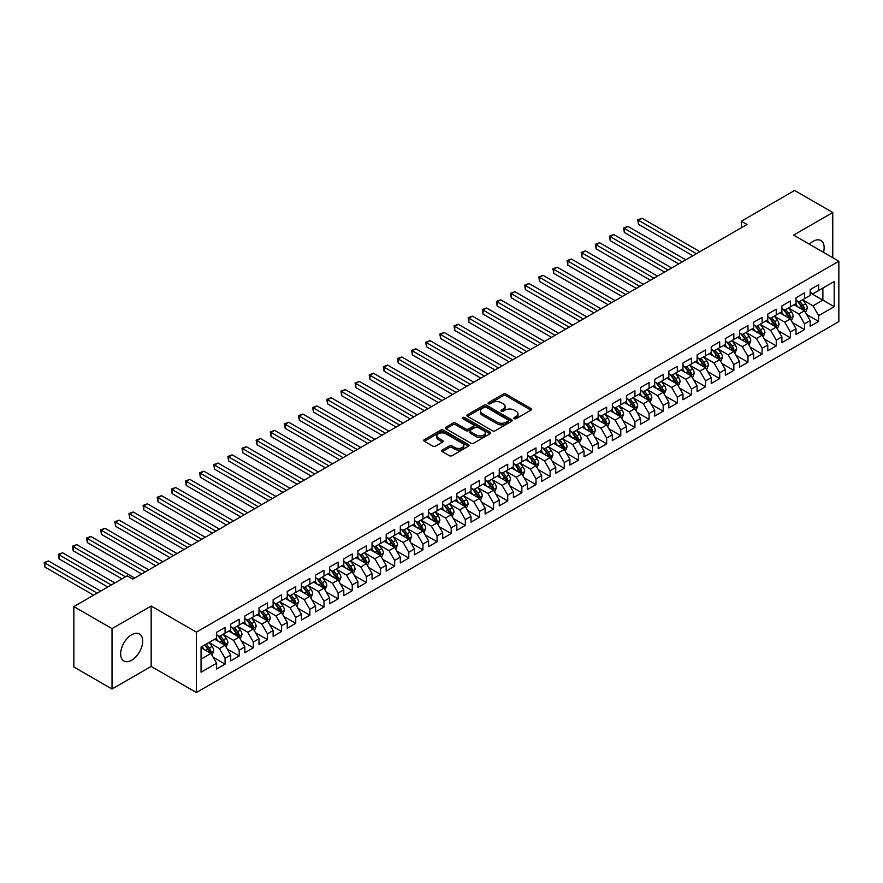 <?xml version="1.0" encoding="UTF-8"?>
<svg xmlns="http://www.w3.org/2000/svg" width="883" height="883" viewBox="0 0 883 883"><rect width="100%" height="100%" fill="white"/><g stroke="black" fill="none" stroke-linecap="round" stroke-linejoin="round"><path stroke-width="1.32" d="M514.27 418.641A1.369 0.795 0 0 0 516.213 418.641L530.948 410.131A1.965 1.137 0 0 0 531.522 409.326A1.965 1.137 0 0 0 530.948 408.52L505.981 394.105A1.965 1.137 0 0 0 503.2 394.105L488.465 402.615A1.369 0.795 0 0 0 488.056 403.178A1.369 0.795 0 0 0 488.465 403.741A1.369 0.795 0 0 0 490.407 403.741L492.317 402.637A6.28 3.62 0 0 1 501.191 402.637L503.277 403.84A6.28 3.62 0 0 1 505.109 406.401A6.28 3.62 0 0 1 503.277 408.961L501.367 410.065A1.369 0.795 0 0 0 500.959 410.628A1.369 0.795 0 0 0 501.367 411.191A1.369 0.795 0 0 0 503.31 411.191L505.219 410.087A6.28 3.62 0 0 1 514.094 410.087L516.169 411.29A6.28 3.62 0 0 1 518.012 413.851A6.28 3.62 0 0 1 516.169 416.412L514.27 417.516A1.369 0.795 0 0 0 513.862 418.078A1.369 0.795 0 0 0 514.27 418.641L514.27 417.516M131.655 660.208A15.585 8.996 120 0 0 141.843 646.477A15.585 8.996 120 0 0 139.448 633.983A15.585 8.996 120 0 0 131.655 634.756A15.585 8.996 120 0 0 121.479 648.486A15.585 8.996 120 0 0 123.863 660.981A15.585 8.996 120 0 0 131.655 660.208M823.497 252.361A15.585 8.996 120 0 0 820.925 240.54A15.585 8.996 120 0 0 813.133 241.313A15.585 8.996 120 0 0 809.402 244.216M442.306 450.01A1.965 1.137 0 0 0 441.732 450.816A1.965 1.137 0 0 0 442.306 451.61L449.315 455.661A1.965 1.137 0 0 0 452.085 455.661L468.454 446.202A1.965 1.137 0 0 0 469.028 445.407A1.965 1.137 0 0 0 468.454 444.602L443.487 430.187A1.965 1.137 0 0 0 440.705 430.187L424.337 439.635A1.965 1.137 0 0 0 423.763 440.44A1.965 1.137 0 0 0 424.337 441.246L432.802 446.125A1.965 1.137 0 0 0 435.573 446.125L442.582 442.085A1.965 1.137 0 0 0 443.156 441.279A1.965 1.137 0 0 0 442.582 440.485L438.387 438.056A5.243 3.035 0 0 1 436.853 435.915A5.243 3.035 0 0 1 440.087 433.111A5.243 3.035 0 0 1 445.805 433.774L462.25 443.266A5.243 3.035 0 0 1 463.785 445.407A5.243 3.035 0 0 1 460.54 448.211A5.243 3.035 0 0 1 454.822 447.549L452.085 445.97A1.965 1.137 0 0 0 449.315 445.97L442.306 450.01L442.306 451.61M112.02 628.63L112.02 689.016L151.159 666.411L151.159 606.036L112.02 628.63L73.852 606.599L127.141 575.848L132.792 579.105L746.985 224.503L741.334 221.236L741.334 227.77M151.159 606.036L196.39 632.14L838.85 261.225L838.85 321.6L196.39 692.526L196.39 632.14M832.768 257.715L832.768 212.505L793.629 235.11L838.85 261.225M832.768 212.505L794.612 190.474L741.334 221.236M492.449 430.749A1.965 1.137 0 0 0 495.231 430.749L511.599 421.301A1.965 1.137 0 0 0 512.173 420.496A1.965 1.137 0 0 0 511.599 419.701L486.621 405.286A1.965 1.137 0 0 0 483.851 405.286L467.482 414.734A1.965 1.137 0 0 0 466.908 415.529A1.965 1.137 0 0 0 467.482 416.334L492.449 430.749M463.244 418.928A1.369 0.795 0 0 1 464.635 419.127L489.999 433.763L473.652 443.2A1.965 1.137 0 0 1 470.882 443.2L445.915 428.785L452.913 424.778L452.913 423.145L445.915 427.184A1.965 1.137 0 0 0 445.341 427.99A1.965 1.137 0 0 0 445.915 428.785L445.915 427.184M452.913 424.778A1.965 1.137 0 0 1 455.694 424.778L455.694 423.145A1.965 1.137 0 0 0 452.913 423.145M455.694 423.145L465.816 428.983A1.965 1.137 0 0 0 468.597 428.983L473.244 426.301A1.965 1.137 0 0 0 473.818 425.507A1.965 1.137 0 0 0 473.244 424.701L462.692 418.619A1.369 0.795 0 0 1 462.295 418.056A1.369 0.795 0 0 1 463.145 417.328A1.369 0.795 0 0 1 464.635 417.493L490.021 432.151A1.965 1.137 0 0 1 490.595 432.957A1.965 1.137 0 0 1 490.021 433.752L490.021 432.151M810.164 292.792L822.879 300.143L822.879 288.068L834.181 281.534L818.64 290.507L818.64 284.723L810.164 289.613L810.164 295.408L804.512 298.675L804.512 292.88L796.025 297.77L796.025 303.564L790.373 306.831L790.373 301.037L781.896 305.937L781.896 311.721L776.245 314.988L776.245 309.193L767.769 314.094L767.769 319.889L762.106 323.145L762.106 317.35L753.629 322.251L753.629 328.046L747.978 331.313L747.978 325.518L739.501 330.408L739.501 336.202L733.85 339.469L733.85 333.675L725.362 338.564L725.362 344.359L719.711 347.626L719.711 341.831L711.234 346.732L711.234 352.527L705.583 355.783L705.583 349.988L697.095 354.889L697.095 360.683L691.444 363.951L691.444 358.156L682.967 363.045L682.967 368.84L677.316 372.107L677.316 366.313L668.839 371.202L668.839 376.997L663.188 380.264L663.188 374.469L654.7 379.37L654.7 385.165L649.049 388.421L649.049 382.626L640.572 387.527L640.572 393.321L634.921 396.577L634.921 390.794L626.433 395.683L626.433 401.478L620.782 404.745L620.782 398.95L612.305 403.84L612.305 409.635L606.654 412.902L606.654 407.107L598.177 412.008L598.177 417.791L592.515 421.059L592.515 415.264L584.038 420.165L584.038 425.959L578.387 429.215L578.387 423.432L569.91 428.321L569.91 434.116L564.259 437.383L564.259 431.588L555.771 436.478L555.771 442.273L550.12 445.54L550.12 439.745L541.643 444.646L541.643 450.429L535.992 453.696L535.992 447.902L527.515 452.802L527.515 458.597L521.853 461.853L521.853 456.07L513.376 460.959L513.376 466.754L507.725 470.021L507.725 464.226L499.248 469.116L499.248 474.911L493.597 478.178L493.597 472.383L485.109 477.284L485.109 483.067L479.458 486.334L479.458 480.54L470.981 485.44L470.981 491.235L465.33 494.491L465.33 488.696L456.853 493.597L456.853 499.392L451.191 502.659L451.191 496.864L442.714 501.754L442.714 507.548L437.063 510.816L437.063 505.021L428.586 509.91L428.586 515.705L422.935 518.972L422.935 513.178L414.447 518.078L414.447 523.873L408.796 527.129L408.796 521.334L400.319 526.235L400.319 532.03L394.668 535.297L394.668 529.502L386.18 534.392L386.18 540.186L380.529 543.453L380.529 537.659L372.052 542.548L372.052 548.343L366.401 551.61L366.401 545.815L357.924 550.716L357.924 556.511L352.262 559.767L352.262 553.972L343.785 558.873L343.785 564.667L338.134 567.924L338.134 562.14L329.657 567.029L329.657 572.824L324.006 576.091L324.006 570.297L315.518 575.186L315.518 580.981L309.867 584.248L309.867 578.453L301.39 583.354L301.39 589.138L295.739 592.405L295.739 586.61L287.262 591.511L287.262 597.305L281.6 600.561L281.6 594.778L273.123 599.667L273.123 605.462L267.472 608.729L267.472 602.934L258.995 607.824L258.995 613.619L253.344 616.886L253.344 611.091L244.856 615.992L244.856 621.775L239.205 625.043L239.205 619.248L230.728 624.149L230.728 629.943L225.077 633.199L225.077 627.416L216.6 632.305L216.6 638.1L201.048 647.073L201.048 672.206L216.6 663.232L210.938 653.442L201.048 647.725M834.181 281.534L834.181 306.666L818.64 315.639L812.989 305.849L802.746 299.933M806.698 314.536L818.64 321.434L818.64 315.639M818.64 321.434L810.164 326.335L810.164 320.54L804.512 323.807L798.85 314.006L788.607 308.09M792.57 322.703L804.512 329.591L804.512 323.807M804.512 329.591L796.025 334.491L796.025 328.697L790.373 331.964L784.722 322.174L774.479 316.257M778.431 330.86L790.373 337.759L790.373 331.964M790.373 337.759L781.896 342.648L781.896 336.853L776.245 340.121L770.594 330.33L760.34 324.414M764.303 339.017L776.245 345.915L776.245 340.121M776.245 345.915L767.769 350.805L767.769 345.021L762.106 348.277L756.455 338.487L746.212 332.571M750.164 347.174L762.106 354.072L762.106 348.277M762.106 354.072L753.629 358.973L753.629 353.178L747.978 356.434L742.327 346.644L732.073 340.728M736.036 355.341L747.978 362.229L747.978 356.434M747.978 362.229L739.501 367.129L739.501 361.335L733.85 364.602L728.188 354.811L717.945 348.895M721.908 363.498L733.85 370.396L733.85 364.602M733.85 370.396L725.362 375.286L725.362 369.491L719.711 372.758L714.06 362.968L703.817 357.052M707.769 371.655L719.711 378.553L719.711 372.758M719.711 378.553L711.234 383.443L711.234 377.648L705.583 380.915L699.932 371.125L689.678 365.209M693.641 379.811L705.583 386.71L705.583 380.915M705.583 386.71L697.095 391.611L697.095 385.816L691.444 389.072L685.793 379.282L675.55 373.366M679.502 387.979L691.444 394.867L691.444 389.072M691.444 394.867L682.967 399.767L682.967 393.973L677.316 397.24L671.665 387.449L661.411 381.533M665.374 396.136L677.316 403.034L677.316 397.24M677.316 403.034L668.839 407.924L668.839 402.129L663.188 405.396L657.526 395.606L647.283 389.69M651.246 404.293L663.188 411.191L663.188 405.396M663.188 411.191L654.7 416.081L654.7 410.286L649.049 413.553L643.398 403.763L633.155 397.847M637.107 412.449L649.049 419.348L649.049 413.553M649.049 419.348L640.572 424.248L640.572 418.454L634.921 421.71L629.27 411.919L619.016 406.003M622.979 420.617L634.921 427.504L634.921 421.71M634.921 427.504L626.433 432.405L626.433 426.61L620.782 429.878L615.131 420.087L604.888 414.171M608.84 428.774L620.782 435.661L620.782 429.878M620.782 435.661L612.305 440.562L612.305 434.767L606.654 438.034L601.003 428.244L590.749 422.328M594.712 436.93L606.654 443.829L606.654 438.034M606.654 443.829L598.177 448.719L598.177 442.924L592.515 446.191L586.864 436.401L576.621 430.485M580.584 445.087L592.515 451.986L592.515 446.191M592.515 451.986L584.038 456.875L584.038 451.092L578.387 454.348L572.736 444.557L562.493 438.641M566.445 453.255L578.387 460.142L578.387 454.348M578.387 460.142L569.91 465.043L569.91 459.248L564.259 462.515L558.597 452.714L548.354 446.809M552.317 461.412L564.259 468.299L564.259 462.515M564.259 468.299L555.771 473.2L555.771 467.405L550.12 470.672L544.469 460.882L534.226 454.966M538.177 469.568L550.12 476.467L550.12 470.672M550.12 476.467L541.643 481.356L541.643 475.562L535.992 478.829L530.341 469.039L520.087 463.122M524.049 477.725L535.992 484.624L535.992 478.829M535.992 484.624L527.515 489.513L527.515 483.729L521.853 486.986L516.202 477.195L505.959 471.279M509.91 485.882L521.853 492.78L521.853 486.986M521.853 492.78L513.376 497.681L513.376 491.886L507.725 495.153L502.074 485.352L491.831 479.436M495.782 494.05L507.725 500.937L507.725 495.153M507.725 500.937L499.248 505.838L499.248 500.043L493.597 503.31L487.935 493.52L477.692 487.604M481.654 502.206L493.597 509.105L493.597 503.31M493.597 509.105L485.109 513.994L485.109 508.2L479.458 511.467L473.807 501.676L463.564 495.76M467.515 510.363L479.458 517.261L479.458 511.467M479.458 517.261L470.981 522.151L470.981 516.367L465.33 519.623L459.679 509.833L449.425 503.917M453.387 518.52L465.33 525.418L465.33 519.623M465.33 525.418L456.853 530.319L456.853 524.524L451.191 527.78L445.54 517.99L435.297 512.074M439.248 526.687L451.191 533.575L451.191 527.78M451.191 533.575L442.714 538.475L442.714 532.681L437.063 535.948L431.412 526.158L421.158 520.242M425.12 534.844L437.063 541.743L437.063 535.948M437.063 541.743L428.586 546.632L428.586 540.837L422.935 544.105L417.273 534.314L407.03 528.398M410.992 543.001L422.935 549.899L422.935 544.105M422.935 549.899L414.447 554.789L414.447 548.994L408.796 552.261L403.145 542.471L392.902 536.555M396.853 551.158L408.796 558.056L408.796 552.261M408.796 558.056L400.319 562.957L400.319 557.162L394.668 560.418L389.017 550.628L378.763 544.712M382.725 559.325L394.668 566.213L394.668 560.418M394.668 566.213L386.18 571.113L386.18 565.319L380.529 568.586L374.878 558.796L364.635 552.879M368.586 567.482L380.529 574.38L380.529 568.586M380.529 574.38L372.052 579.27L372.052 573.475L366.401 576.742L360.75 566.952L350.496 561.036M354.458 575.639L366.401 582.537L366.401 576.742M366.401 582.537L357.924 587.427L357.924 581.632L352.262 584.899L346.611 575.109L336.368 569.193M340.33 583.795L352.262 590.694L352.262 584.899M352.262 590.694L343.785 595.595L343.785 589.8L338.134 593.056L332.483 583.266L322.24 577.35M326.191 591.963L338.134 598.851L338.134 593.056M338.134 598.851L329.657 603.751L329.657 597.957L324.006 601.224L318.355 591.433L308.101 585.517M312.063 600.12L324.006 607.007L324.006 601.224M324.006 607.007L315.518 611.908L315.518 606.113L309.867 609.38L304.216 599.59L293.973 593.674M297.924 608.277L309.867 615.175L309.867 609.38M309.867 615.175L301.39 620.065L301.39 614.27L295.739 617.537L290.088 607.747L279.834 601.831M283.796 616.433L295.739 623.332L295.739 617.537M295.739 623.332L287.262 628.221L287.262 622.438L281.6 625.694L275.949 615.904L265.706 609.987M269.668 624.601L281.6 631.488L281.6 625.694M281.6 631.488L273.123 636.389L273.123 630.594L267.472 633.862L261.821 624.06L251.578 618.144M255.529 632.758L267.472 639.645L267.472 633.862M267.472 639.645L258.995 644.546L258.995 638.751L253.344 642.018L247.681 632.228L237.439 626.312M241.401 640.915L253.344 647.813L253.344 642.018M253.344 647.813L244.856 652.703L244.856 646.908L239.205 650.175L233.553 640.385L223.311 634.469M227.262 649.071L239.205 655.97L239.205 650.175M239.205 655.97L230.728 660.859L230.728 655.076L225.077 658.332L219.426 648.541L209.172 642.625M213.134 657.228L225.077 664.126L225.077 658.332M225.077 664.126L216.6 669.027L216.6 663.232M216.6 634.833L219.426 636.466L225.077 633.199M201.048 659.148L210.938 653.442M230.728 626.676L233.553 628.31L239.205 625.043M219.426 648.541L225.077 645.274L214.613 639.237M230.728 655.076L225.077 645.274M244.856 618.519L247.681 620.153L253.344 616.886M233.553 640.385L239.205 637.118L228.752 631.08M244.856 646.908L239.205 637.118M258.995 610.363L261.821 611.985L267.472 608.729M247.681 632.228L253.344 628.961L242.88 622.923M258.995 638.751L253.344 628.961M273.123 602.195L275.949 603.829L281.6 600.561M261.821 624.06L267.472 620.804L257.019 614.767M273.123 630.594L267.472 620.804M287.262 594.038L290.088 595.672L295.739 592.405M275.949 615.904L281.6 612.647L271.147 606.599M287.262 622.438L281.6 612.647M301.39 585.882L304.216 587.515L309.867 584.248M290.088 607.747L295.739 604.48L285.275 598.442M301.39 614.27L295.739 604.48M315.518 577.725L318.355 579.347L324.006 576.091M304.216 599.59L309.867 596.323L299.414 590.285M315.518 606.113L309.867 596.323M329.657 569.557L332.483 571.191L338.134 567.924M318.355 591.433L324.006 588.166L313.542 582.129M329.657 597.957L324.006 588.166M343.785 561.4L346.611 563.034L352.262 559.767M332.483 583.266L338.134 580.01L327.681 573.972M343.785 589.8L338.134 580.01M357.924 553.244L360.75 554.877L366.401 551.61M346.611 575.109L352.262 571.842L341.809 565.804M357.924 581.632L352.262 571.842M372.052 545.087L374.878 546.709L380.529 543.453M360.75 566.952L366.401 563.685L355.937 557.648M372.052 573.475L366.401 563.685M386.18 536.919L389.017 538.553L394.668 535.297M374.878 558.796L380.529 555.528L370.076 549.491M386.18 565.319L380.529 555.528M400.319 528.762L403.145 530.396L408.796 527.129M389.017 550.628L394.668 547.372L384.204 541.334M400.319 557.162L394.668 547.372M414.447 520.606L417.273 522.239L422.935 518.972M403.145 542.471L408.796 539.204L398.343 533.166M414.447 548.994L408.796 539.204M428.586 512.449L431.412 514.083L437.063 510.816M417.273 534.314L422.935 531.047L412.471 525.01M428.586 540.837L422.935 531.047M442.714 504.281L445.54 505.915L451.191 502.659M431.412 526.158L437.063 522.891L426.599 516.853M442.714 532.681L437.063 522.891M456.853 496.125L459.679 497.758L465.33 494.491M445.54 517.99L451.191 514.734L440.738 508.696M456.853 524.524L451.191 514.734M470.981 487.968L473.807 489.601L479.458 486.334M459.679 509.833L465.33 506.566L454.866 500.529M470.981 516.367L465.33 506.566M485.109 479.811L487.935 481.445L493.597 478.178M473.807 501.676L479.458 498.409L469.005 492.372M485.109 508.2L479.458 498.409M499.248 471.643L502.074 473.277L507.725 470.021M487.935 493.52L493.597 490.253L483.133 484.215M499.248 500.043L493.597 490.253M513.376 463.487L516.202 465.12L521.853 461.853M502.074 485.352L507.725 482.096L497.261 476.058M513.376 491.886L507.725 482.096M527.515 455.33L530.341 456.964L535.992 453.696M516.202 477.195L521.853 473.928L511.4 467.891M527.515 483.729L521.853 473.928M541.643 447.173L544.469 448.807L550.12 445.54M530.341 469.039L535.992 465.771L525.528 459.734M541.643 475.562L535.992 465.771M555.771 439.017L558.597 440.639L564.259 437.383M544.469 460.882L550.12 457.615L539.668 451.577M555.771 467.405L550.12 457.615M569.91 430.849L572.736 432.482L578.387 429.215M558.597 452.714L564.259 449.458L553.796 443.421M569.91 459.248L564.259 449.458M584.038 422.692L586.864 424.326L592.515 421.059M572.736 444.557L578.387 441.301L567.935 435.253M584.038 451.092L578.387 441.301M598.177 414.535L601.003 416.169L606.654 412.902M586.864 436.401L592.515 433.134L582.063 427.096M598.177 442.924L592.515 433.134M612.305 406.379L615.131 408.001L620.782 404.745M601.003 428.244L606.654 424.977L596.191 418.939M612.305 434.767L606.654 424.977M626.433 398.211L629.27 399.844L634.921 396.577M615.131 420.087L620.782 416.82L610.33 410.783M626.433 426.61L620.782 416.82M640.572 390.054L643.398 391.688L649.049 388.421M629.27 411.919L634.921 408.663L624.458 402.626M640.572 418.454L634.921 408.663M654.7 381.897L657.526 383.531L663.188 380.264M643.398 403.763L649.049 400.496L638.597 394.458M654.7 410.286L649.049 400.496M668.839 373.741L671.665 375.363L677.316 372.107M657.526 395.606L663.188 392.339L652.725 386.301M668.839 402.129L663.188 392.339M682.967 365.573L685.793 367.207L691.444 363.951M671.665 387.449L677.316 384.182L666.853 378.145M682.967 393.973L677.316 384.182M697.095 357.416L699.932 359.05L705.583 355.783M685.793 379.282L691.444 376.026L680.992 369.988M697.095 385.816L691.444 376.026M711.234 349.26L714.06 350.893L719.711 347.626M699.932 371.125L705.583 367.858L695.12 361.82M711.234 377.648L705.583 367.858M725.362 341.103L728.188 342.736L733.85 339.469M714.06 362.968L719.711 359.701L709.259 353.664M725.362 369.491L719.711 359.701M739.501 332.935L742.327 334.569L747.978 331.313M728.188 354.811L733.85 351.544L723.387 345.507M739.501 361.335L733.85 351.544M753.629 324.778L756.455 326.412L762.106 323.145M742.327 346.644L747.978 343.388L737.515 337.35M753.629 353.178L747.978 343.388M767.769 316.622L770.594 318.255L776.245 314.988M756.455 338.487L762.106 335.22L751.654 329.182M767.769 345.021L762.106 335.22M781.896 308.465L784.722 310.099L790.373 306.831M770.594 330.33L776.245 327.063L765.782 321.026M781.896 336.853L776.245 327.063M796.025 300.297L798.85 301.931L804.512 298.675M784.722 322.174L790.373 318.906L779.921 312.869M796.025 328.697L790.373 318.906M810.164 292.141L812.989 293.774L818.64 290.507M798.85 314.006L804.512 310.75L794.049 304.712M810.164 320.54L804.512 310.75M73.852 606.599L73.852 666.985L112.02 689.016M151.159 666.411L196.39 692.526M812.989 305.849L822.879 300.143L834.181 306.666M514.811 418.829L516.169 418.045A6.28 3.62 0 0 0 518.012 415.485L518.012 413.851M505.109 406.401L505.109 408.034A6.28 3.62 0 0 1 503.277 410.595L501.908 411.379M530.926 410.142L505.981 395.739A1.965 1.137 0 0 0 503.2 395.739L489.016 403.928M511.599 419.701L511.599 421.301L486.621 406.908A1.965 1.137 0 0 0 483.851 406.908L467.504 416.346L467.482 414.734M508.122 421.059A1.369 0.795 0 0 0 508.531 420.496A1.369 0.795 0 0 0 508.122 419.933L486.213 407.284A1.369 0.795 0 0 0 484.27 407.284L482.261 408.443A6.28 3.62 0 0 0 480.418 411.003A6.28 3.62 0 0 0 482.261 413.575L497.239 422.217A6.28 3.62 0 0 0 506.114 422.217L508.122 421.059L508.122 422.692A1.369 0.795 0 0 0 508.531 422.129L508.531 420.496M480.418 411.003L480.418 412.637A6.28 3.62 0 0 0 482.261 415.198L482.261 413.575M508.122 422.692L506.114 423.851A6.28 3.62 0 0 1 497.239 423.851L482.261 415.198M455.694 424.778L465.816 430.617A1.965 1.137 0 0 0 468.597 430.617L473.244 427.935A1.965 1.137 0 0 0 473.818 427.14L473.818 425.507M476.323 435.054A5.243 3.035 0 0 0 482.041 435.716A5.243 3.035 0 0 0 485.286 432.913A5.243 3.035 0 0 0 483.752 430.772L477.957 427.427A1.965 1.137 0 0 0 475.186 427.427L470.54 430.109A1.965 1.137 0 0 0 469.955 430.915A1.965 1.137 0 0 0 470.54 431.71L476.323 435.054L476.323 436.688A5.243 3.035 0 0 0 482.041 437.339A5.243 3.035 0 0 0 485.286 434.546L485.286 432.913M469.955 430.915L469.955 432.538A1.965 1.137 0 0 0 470.54 433.343L470.54 431.71M476.323 436.688L470.54 433.343M463.785 445.407L463.785 447.041A5.243 3.035 0 0 1 460.54 449.833A5.243 3.035 0 0 1 454.822 449.182L452.085 447.604A1.965 1.137 0 0 0 449.315 447.604L442.328 451.632M436.853 435.915L436.853 437.549A5.243 3.035 0 0 0 438.387 439.69L438.387 438.056M442.56 442.096L438.387 439.69M468.431 446.224L443.487 431.82A1.965 1.137 0 0 0 440.705 431.82L424.37 441.257M805.55 312.56L807.305 308.277A5.298 3.057 -120 0 0 805.616 303.774L802.614 299.767M797.824 306.887L795.55 303.84M699.932 251.677L642.029 218.244L638.497 220.286L638.497 224.359L692.857 255.75M797.283 301.026L801.234 306.302A5.298 3.057 60 0 1 802.746 309.491L804.446 308.509A5.298 3.057 -120 0 0 802.934 305.319L799.932 301.313M798.21 301.567L801.919 306.511A2.693 1.556 60 0 1 802.415 307.339L804.446 308.509M638.497 224.359L637.714 219.834L696.389 253.708M637.714 219.834L642.029 218.244M791.422 320.717L793.177 316.445A5.298 3.057 -120 0 0 791.488 311.931L788.486 307.924M783.696 315.054L781.411 312.008M685.793 259.834L627.89 226.401L624.358 228.443L624.358 232.527L678.729 263.907M783.155 309.182L787.106 314.458A5.298 3.057 60 0 1 788.618 317.648L790.318 316.666A5.298 3.057 -120 0 0 788.795 313.487L785.793 309.469M784.082 309.723L787.791 314.679A2.693 1.556 60 0 1 788.276 315.496L790.318 316.666M624.358 232.527L623.586 227.991L682.261 261.876M623.586 227.991L627.89 226.401M777.294 328.873L779.038 324.602A5.298 3.057 -120 0 0 777.349 320.087L774.347 316.081M769.568 323.211L767.283 320.165M671.665 267.99L613.762 234.558L610.23 236.6L610.23 240.684L664.59 272.074M769.016 317.35L772.967 322.615A5.298 3.057 60 0 1 774.49 325.805L776.179 324.823A5.298 3.057 -120 0 0 774.667 321.644L771.665 317.637M769.954 317.88L773.663 322.836A2.693 1.556 60 0 1 774.148 323.653L776.179 324.823M610.23 240.684L609.447 236.158L668.133 270.032M609.447 236.158L613.762 234.558M763.155 337.041L764.91 332.759A5.298 3.057 -120 0 0 763.221 328.255L760.219 324.238M755.429 331.368L753.155 328.321M657.526 276.147L599.634 242.726L596.091 244.768L596.091 248.84L650.462 280.231M754.888 325.507L758.839 330.783A5.298 3.057 60 0 1 760.351 333.962L762.051 332.99A5.298 3.057 -120 0 0 760.528 329.8L757.526 325.794M755.815 326.048L759.523 330.993A2.693 1.556 60 0 1 760.02 331.809L762.051 332.99M596.091 248.84L595.319 244.315L653.994 278.189M595.319 244.315L599.634 242.726M749.027 345.198L750.771 340.915A5.298 3.057 -120 0 0 749.082 336.412L746.08 332.405M741.301 339.525L739.016 336.478M643.398 284.315L585.495 250.882L581.963 252.924L581.963 256.997L636.334 288.388M740.749 333.664L744.7 338.94A5.298 3.057 60 0 1 746.223 342.129L747.912 341.147A5.298 3.057 -120 0 0 746.4 337.957L743.398 333.951M741.687 334.204L745.395 339.149A2.693 1.556 60 0 1 745.881 339.966L747.912 341.147M581.963 256.997L581.191 252.472L639.866 286.346M581.191 252.472L585.495 250.882M734.888 353.355L736.643 349.083A5.298 3.057 -120 0 0 734.954 344.569L731.952 340.562M727.162 347.692L724.888 344.646M629.259 292.472L571.367 259.039L567.835 261.081L567.835 265.165L622.195 296.545M726.621 341.82L730.572 347.096A5.298 3.057 60 0 1 732.084 350.286L733.784 349.304A5.298 3.057 -120 0 0 732.272 346.114L729.27 342.107M727.548 342.361L731.256 347.306A2.693 1.556 60 0 1 731.753 348.134L733.784 349.304M567.835 265.165L567.052 260.628L625.727 294.514M567.052 260.628L571.367 259.039M720.76 361.511L722.515 357.24A5.298 3.057 -120 0 0 720.815 352.725L717.813 348.719M713.034 355.849L710.749 352.803M615.131 300.628L557.228 267.196L553.696 269.238L553.696 273.322L608.067 304.712M712.493 349.988L716.444 355.253A5.298 3.057 60 0 1 717.956 358.443L719.656 357.46A5.298 3.057 -120 0 0 718.133 354.282L715.131 350.275M713.42 350.518L717.128 355.474A2.693 1.556 60 0 1 717.614 356.291L719.656 357.46M553.696 273.322L552.924 268.796L611.599 302.67M552.924 268.796L557.228 267.196M706.621 369.679L708.376 365.396A5.298 3.057 -120 0 0 706.687 360.893L703.685 356.875M698.906 364.006L696.621 360.959M601.003 308.785L543.1 275.364L539.568 277.394L539.568 281.478L593.928 312.869M698.354 358.145L702.305 363.421A5.298 3.057 60 0 1 703.817 366.6L705.517 365.628A5.298 3.057 -120 0 0 704.005 362.438L701.003 358.432M699.292 358.675L702.989 363.63A2.693 1.556 60 0 1 703.486 364.447L705.517 365.628M539.568 281.478L538.785 276.953L597.471 310.827M538.785 276.953L543.1 275.364M692.493 377.836L694.248 373.553A5.298 3.057 -120 0 0 692.559 369.05L689.557 365.043M684.766 372.162L682.482 369.116M586.864 316.953L528.961 283.52L525.429 285.562L525.429 289.635L579.8 321.026M684.226 366.302L688.177 371.577A5.298 3.057 60 0 1 689.689 374.767L691.389 373.785A5.298 3.057 -120 0 0 689.866 370.595L686.864 366.588M685.153 366.842L688.861 371.787A2.693 1.556 60 0 1 689.347 372.604L691.389 373.785M525.429 289.635L524.657 285.11L583.332 318.984M524.657 285.11L528.961 283.52M678.365 385.992L680.109 381.721A5.298 3.057 -120 0 0 678.42 377.207L675.418 373.2M670.639 380.33L668.354 377.273M572.736 325.11L514.833 291.677L511.301 293.719L511.301 297.803L565.672 329.182M670.087 374.458L674.038 379.734A5.298 3.057 60 0 1 675.561 382.924L677.25 381.942A5.298 3.057 -120 0 0 675.738 378.752L672.736 374.745M671.025 374.999L674.733 379.944A2.693 1.556 60 0 1 675.219 380.772L677.25 381.942M511.301 297.803L510.529 293.266L569.204 327.151M510.529 293.266L514.833 291.677M664.226 394.149L665.981 389.878A5.298 3.057 -120 0 0 664.292 385.363L661.29 381.357M656.499 388.487L654.226 385.441M558.597 333.266L500.705 299.834L497.173 301.876L497.173 305.959L551.533 337.35M655.959 382.615L659.91 387.891A5.298 3.057 60 0 1 661.422 391.081L663.122 390.098A5.298 3.057 -120 0 0 661.61 386.92L658.608 382.913M656.886 383.156L660.594 388.112A2.693 1.556 60 0 1 661.091 388.928L663.122 390.098M497.173 305.959L496.389 301.434L555.065 335.308M496.389 301.434L500.705 299.834M650.098 402.306L651.853 398.034A5.298 3.057 -120 0 0 650.153 393.52L647.151 389.513M642.371 396.644L640.087 393.597M544.469 341.423L486.566 308.001L483.034 310.032L483.034 314.116L537.405 345.507M641.82 390.783L645.782 396.059A5.298 3.057 60 0 1 647.294 399.237L648.994 398.266A5.298 3.057 -120 0 0 647.471 395.076L644.469 391.07M642.758 391.312L646.466 396.268A2.693 1.556 60 0 1 646.952 397.085L648.994 398.266M483.034 314.116L482.261 309.591L540.937 343.465M482.261 309.591L486.566 308.001M635.959 410.474L637.714 406.191A5.298 3.057 -120 0 0 636.025 401.688L633.023 397.681M628.243 404.8L625.959 401.754M530.341 349.58L472.438 316.158L468.906 318.2L468.906 322.273L523.266 353.664M627.692 398.939L631.643 404.215A5.298 3.057 60 0 1 633.155 407.394L634.855 406.423A5.298 3.057 -120 0 0 633.343 403.233L630.341 399.226M628.619 399.48L632.327 404.425A2.693 1.556 60 0 1 632.824 405.242L634.855 406.423M468.906 322.273L468.122 317.748L526.809 351.622M468.122 317.748L472.438 316.158M621.831 418.63L623.586 414.359A5.298 3.057 -120 0 0 621.897 409.844L618.895 405.838M614.104 412.957L611.82 409.911M516.202 357.747L458.299 324.315L454.767 326.357L454.767 330.441L509.138 361.82M613.564 407.096L617.515 412.372A5.298 3.057 60 0 1 619.027 415.562L620.727 414.58A5.298 3.057 -120 0 0 619.204 411.39L616.202 407.383M614.491 407.637L618.199 412.582A2.693 1.556 60 0 1 618.685 413.41L620.727 414.58M454.767 330.441L453.994 325.904L512.67 359.789M453.994 325.904L458.299 324.315M607.703 426.787L609.447 422.516A5.298 3.057 -120 0 0 607.758 418.001L604.756 413.995M599.976 421.125L597.692 418.078M502.074 365.904L444.171 332.472L440.639 334.514L440.639 338.597L495.01 369.988M599.425 415.253L603.376 420.529A5.298 3.057 60 0 1 604.899 423.719L606.588 422.736A5.298 3.057 -120 0 0 605.076 419.557L602.074 415.551M600.363 415.794L604.071 420.75A2.693 1.556 60 0 1 604.557 421.566L606.588 422.736M440.639 338.597L439.855 334.061L498.542 367.946M439.855 334.061L444.171 332.472M593.564 434.944L595.319 430.672A5.298 3.057 -120 0 0 593.63 426.158L590.628 422.151M585.837 429.281L583.564 426.235M487.935 374.061L430.043 340.639L426.5 342.67L426.5 346.754L480.871 378.145M585.297 423.421L589.248 428.696A5.298 3.057 60 0 1 590.76 431.875L592.46 430.893A5.298 3.057 -120 0 0 590.948 427.714L587.946 423.708M586.224 423.95L589.932 428.906A2.693 1.556 60 0 1 590.429 429.723L592.46 430.893M426.5 346.754L425.727 342.229L484.403 376.103M425.727 342.229L430.043 340.639M579.436 443.111L581.191 438.829A5.298 3.057 -120 0 0 579.491 434.326L576.489 430.319M571.709 437.438L569.425 434.392M473.807 382.218L415.904 348.796L412.372 350.838L412.372 354.911L466.743 386.301M571.158 431.577L575.109 436.853A5.298 3.057 60 0 1 576.632 440.032L578.321 439.061A5.298 3.057 -120 0 0 576.809 435.871L573.807 431.864M572.096 432.118L575.804 437.063A2.693 1.556 60 0 1 576.29 437.88L578.321 439.061M412.372 354.911L411.599 350.385L470.275 384.26M411.599 350.385L415.904 348.796M565.297 451.268L567.052 446.986A5.298 3.057 -120 0 0 565.363 442.482L562.361 438.476M557.581 445.595L555.297 442.549M459.679 390.385L401.776 356.953L398.244 358.995L398.244 363.068L452.604 394.458M557.03 439.734L560.981 445.01A5.298 3.057 60 0 1 562.493 448.2L564.193 447.217A5.298 3.057 -120 0 0 562.681 444.028L559.679 440.021M557.957 440.275L561.665 445.22A2.693 1.556 60 0 1 562.162 446.047L564.193 447.217M398.244 363.068L397.46 358.542L456.136 392.416M397.46 358.542L401.776 356.953M551.169 459.425L552.924 455.153A5.298 3.057 -120 0 0 551.235 450.639L548.233 446.632M543.442 453.763L541.158 450.716M445.54 398.542L387.637 365.109L384.105 367.151L384.105 371.235L438.476 402.626M542.902 447.891L546.853 453.167A5.298 3.057 60 0 1 548.365 456.356L550.065 455.374A5.298 3.057 -120 0 0 548.542 452.195L545.539 448.178M543.829 448.432L547.537 453.387A2.693 1.556 60 0 1 548.023 454.204L550.065 455.374M384.105 371.235L383.332 366.699L442.008 400.584M383.332 366.699L387.637 365.109M537.041 467.582L538.785 463.31A5.298 3.057 -120 0 0 537.096 458.796L534.094 454.789M529.314 461.919L527.03 458.873M431.412 406.699L373.509 373.277L369.977 375.308L369.977 379.392L424.348 410.783M528.762 456.058L532.714 461.334A5.298 3.057 60 0 1 534.237 464.513L535.926 463.531A5.298 3.057 -120 0 0 534.414 460.352L531.411 456.345M529.701 456.588L533.409 461.544A2.693 1.556 60 0 1 533.895 462.361L535.926 463.531M369.977 379.392L369.193 374.867L427.88 408.741M369.193 374.867L373.509 373.277M522.902 475.749L524.657 471.467A5.298 3.057 -120 0 0 522.968 466.964L519.966 462.946M515.175 470.076L512.902 467.03M417.273 414.855L359.381 381.434L355.838 383.476L355.838 387.549L410.209 418.939M514.634 464.215L518.586 469.491A5.298 3.057 60 0 1 520.098 472.67L521.798 471.699A5.298 3.057 -120 0 0 520.275 468.509L517.272 464.502M515.562 464.756L519.27 469.701A2.693 1.556 60 0 1 519.767 470.518L521.798 471.699M355.838 387.549L355.065 383.023L413.741 416.897M355.065 383.023L359.381 381.434M508.774 483.906L510.517 479.624A5.298 3.057 -120 0 0 508.829 475.12L505.827 471.114M501.047 478.233L498.763 475.186M403.145 423.023L345.242 389.591L341.71 391.633L341.71 395.705L396.081 427.096M500.495 472.372L504.447 477.648A5.298 3.057 60 0 1 505.97 480.838L507.659 479.855A5.298 3.057 -120 0 0 506.147 476.665L503.144 472.659M501.434 472.913L505.142 477.858A2.693 1.556 60 0 1 505.628 478.685L507.659 479.855M341.71 395.705L340.937 391.18L399.613 425.054M340.937 391.18L345.242 389.591M494.635 492.063L496.389 487.791A5.298 3.057 -120 0 0 494.701 483.277L491.699 479.27M486.908 486.401L484.635 483.354M389.017 431.18L331.114 397.747L327.582 399.789L327.582 403.873L381.942 435.253M486.367 480.529L490.319 485.805A5.298 3.057 60 0 1 491.831 488.994L493.531 488.012A5.298 3.057 -120 0 0 492.019 484.833L489.016 480.816M487.295 481.069L491.003 486.025A2.693 1.556 60 0 1 491.5 486.842L493.531 488.012M327.582 403.873L326.798 399.337L385.474 433.222M326.798 399.337L331.114 397.747M480.507 500.219L482.261 495.948A5.298 3.057 -120 0 0 480.573 491.434L477.571 487.427M472.78 494.557L470.496 491.511M374.878 439.337L316.975 405.904L313.443 407.946L313.443 412.03L367.814 443.421M472.239 488.696L476.191 493.961A5.298 3.057 60 0 1 477.703 497.151L479.403 496.169A5.298 3.057 -120 0 0 477.88 492.99L474.877 488.983M473.167 489.226L476.875 494.182A2.693 1.556 60 0 1 477.361 494.999L479.403 496.169M313.443 412.03L312.67 407.505L371.346 441.379M312.67 407.505L316.975 405.904M466.379 508.387L468.122 504.105A5.298 3.057 -120 0 0 466.434 499.601L463.432 495.584M458.652 502.714L456.368 499.668M360.75 447.493L302.847 414.072L299.315 416.114L299.315 420.187L353.675 451.577M458.1 496.853L462.052 502.129A5.298 3.057 60 0 1 463.575 505.308L465.264 504.336A5.298 3.057 -120 0 0 463.752 501.147L460.749 497.14M459.039 497.394L462.747 502.339A2.693 1.556 60 0 1 463.233 503.155L465.264 504.336M299.315 420.187L298.531 415.661L357.218 449.535M298.531 415.661L302.847 414.072M452.239 516.544L453.994 512.261A5.298 3.057 -120 0 0 452.306 507.758L449.304 503.751M444.513 510.871L442.228 507.824M346.611 455.661L288.708 422.229L285.176 424.27L285.176 428.343L339.547 459.734M443.972 505.01L447.924 510.286A5.298 3.057 60 0 1 449.436 513.476L451.136 512.493A5.298 3.057 -120 0 0 449.613 509.303L446.61 505.297M444.9 505.551L448.608 510.495A2.693 1.556 60 0 1 449.105 511.312L451.136 512.493M285.176 428.343L284.403 423.818L343.079 457.692M284.403 423.818L288.708 422.229M438.111 524.701L439.855 520.429A5.298 3.057 -120 0 0 438.167 515.915L435.164 511.908M430.385 519.038L428.1 515.992M332.483 463.818L274.58 430.385L271.048 432.427L271.048 436.511L325.419 467.891M429.833 513.166L433.785 518.442A5.298 3.057 60 0 1 435.308 521.632L436.997 520.65A5.298 3.057 -120 0 0 435.485 517.46L432.482 513.453M430.772 513.707L434.48 518.652A2.693 1.556 60 0 1 434.966 519.48L436.997 520.65M271.048 436.511L270.275 431.975L328.951 465.86M270.275 431.975L274.58 430.385M423.972 532.857L425.727 528.586A5.298 3.057 -120 0 0 424.039 524.072L421.036 520.065M416.246 527.195L413.972 524.149M318.344 471.975L260.452 438.542L256.92 440.584L256.92 444.668L311.28 476.058M415.705 521.334L419.657 526.599A5.298 3.057 60 0 1 421.169 529.789L422.869 528.807A5.298 3.057 -120 0 0 421.357 525.628L418.354 521.621M416.633 521.864L420.341 526.82A2.693 1.556 60 0 1 420.838 527.637L422.869 528.807M256.92 444.668L256.136 440.142L314.812 474.016M256.136 440.142L260.452 438.542M409.844 541.014L411.599 536.743A5.298 3.057 -120 0 0 409.9 532.228L406.897 528.222M402.118 535.352L399.833 532.306M304.216 480.131L246.313 446.71L242.781 448.741L242.781 452.824L297.152 484.215M401.577 529.491L405.529 534.767A5.298 3.057 60 0 1 407.041 537.946L408.741 536.974A5.298 3.057 -120 0 0 407.218 533.785L404.215 529.778M402.505 530.021L406.213 534.977A2.693 1.556 60 0 1 406.699 535.793L408.741 536.974M242.781 452.824L242.008 448.299L300.684 482.173M242.008 448.299L246.313 446.71M395.705 549.182L397.46 544.899A5.298 3.057 -120 0 0 395.772 540.396L392.769 536.389M387.99 543.509L385.705 540.462M290.088 488.299L232.185 454.866L228.653 456.908L228.653 460.981L283.013 492.372M387.438 537.648L391.39 542.924A5.298 3.057 60 0 1 392.902 546.113L394.602 545.131A5.298 3.057 -120 0 0 393.09 541.941L390.087 537.935M388.377 538.188L392.074 543.133A2.693 1.556 60 0 1 392.571 543.95L394.602 545.131M228.653 460.981L227.869 456.456L286.556 490.33M227.869 456.456L232.185 454.866M381.577 557.339L383.332 553.067A5.298 3.057 -120 0 0 381.644 548.553L378.641 544.546M373.851 551.665L371.566 548.619M275.949 496.456L218.046 463.023L214.514 465.065L214.514 469.149L268.885 500.529M373.31 545.804L377.262 551.08A5.298 3.057 60 0 1 378.774 554.27L380.474 553.288A5.298 3.057 -120 0 0 378.95 550.098L375.948 546.091M374.237 546.345L377.946 551.29A2.693 1.556 60 0 1 378.432 552.118L380.474 553.288M214.514 469.149L213.741 464.613L272.417 498.498M213.741 464.613L218.046 463.023M367.449 565.495L369.193 561.224A5.298 3.057 -120 0 0 367.505 556.709L364.502 552.703M359.723 559.833L357.438 556.787M261.821 504.612L203.918 471.18L200.386 473.222L200.386 477.306L254.757 508.696M359.171 553.961L363.123 559.237A5.298 3.057 60 0 1 364.646 562.427L366.335 561.445A5.298 3.057 -120 0 0 364.822 558.266L361.82 554.259M360.109 554.502L363.818 559.458A2.693 1.556 60 0 1 364.304 560.275L366.335 561.445M200.386 477.306L199.613 472.78L258.289 506.654M199.613 472.78L203.918 471.18M353.31 573.652L355.065 569.38A5.298 3.057 -120 0 0 353.377 564.866L350.374 560.86M345.584 567.99L343.31 564.943M247.681 512.769L189.79 479.348L186.258 481.378L186.258 485.462L240.618 516.853M345.043 562.129L348.995 567.405A5.298 3.057 60 0 1 350.507 570.584L352.207 569.612A5.298 3.057 -120 0 0 350.694 566.422L347.692 562.416M345.97 562.659L349.679 567.614A2.693 1.556 60 0 1 350.176 568.431L352.207 569.612M186.258 485.462L185.474 480.937L244.149 514.811M185.474 480.937L189.79 479.348M339.182 581.82L340.937 577.537A5.298 3.057 -120 0 0 339.238 573.034L336.235 569.027M331.456 576.146L329.171 573.1M233.553 520.926L175.651 487.504L172.119 489.546L172.119 493.619L226.489 525.01M330.904 570.286L334.856 575.561A5.298 3.057 60 0 1 336.379 578.74L338.068 577.769A5.298 3.057 -120 0 0 336.555 574.579L333.553 570.573M331.842 570.826L335.551 575.771A2.693 1.556 60 0 1 336.037 576.588L338.068 577.769M172.119 493.619L171.346 489.094L230.022 522.968M171.346 489.094L175.651 487.504M325.043 589.976L326.798 585.705A5.298 3.057 -120 0 0 325.11 581.191L322.107 577.184M317.328 584.303L315.043 581.257M219.426 529.094L161.523 495.661L157.991 497.703L157.991 501.787L212.35 533.166M316.776 578.442L320.728 583.718A5.298 3.057 60 0 1 322.24 586.908L323.94 585.926A5.298 3.057 -120 0 0 322.427 582.736L319.425 578.729M317.703 578.983L321.412 583.928A2.693 1.556 60 0 1 321.909 584.756L323.94 585.926M157.991 501.787L157.207 497.25L215.882 531.136M157.207 497.25L161.523 495.661M310.915 598.133L312.67 593.862A5.298 3.057 -120 0 0 310.982 589.347L307.979 585.341M303.189 592.471L300.904 589.425M205.286 537.25L147.384 503.818L143.852 505.86L143.852 509.944L198.222 541.334M302.648 586.599L306.6 591.875A5.298 3.057 60 0 1 308.112 595.065L309.812 594.082A5.298 3.057 -120 0 0 308.288 590.904L305.286 586.897M303.575 587.14L307.284 592.096A2.693 1.556 60 0 1 307.77 592.912L309.812 594.082M143.852 509.944L143.079 505.407L201.754 539.292M143.079 505.407L147.384 503.818M296.787 606.29L298.531 602.018A5.298 3.057 -120 0 0 296.843 597.504L293.84 593.497M289.061 600.628L286.776 597.581M191.158 545.407L133.256 511.985L129.724 514.016L129.724 518.1L184.094 549.491M288.509 594.767L292.461 600.043A5.298 3.057 60 0 1 293.984 603.221L295.673 602.239A5.298 3.057 -120 0 0 294.16 599.06L291.158 595.054M289.447 595.297L293.156 600.252A2.693 1.556 60 0 1 293.642 601.069L295.673 602.239M129.724 518.1L128.94 513.575L187.626 547.449M128.94 513.575L133.256 511.985M282.648 614.458L284.403 610.175A5.298 3.057 -120 0 0 282.715 605.672L279.712 601.665M274.922 608.784L272.648 605.738M177.019 553.564L119.128 520.142L115.585 522.184L115.585 526.257L169.955 557.648M274.381 602.923L278.333 608.199A5.298 3.057 60 0 1 279.845 611.378L281.545 610.407A5.298 3.057 -120 0 0 280.032 607.217L277.03 603.21M275.308 603.464L279.017 608.409A2.693 1.556 60 0 1 279.514 609.226L281.545 610.407M115.585 526.257L114.812 521.732L173.487 555.606M114.812 521.732L119.128 520.142M268.52 622.614L270.264 618.332A5.298 3.057 -120 0 0 268.575 613.828L265.573 609.822M260.794 616.941L258.509 613.895M162.891 561.731L104.989 528.299L101.457 530.341L101.457 534.414L155.827 565.804M260.242 611.08L264.194 616.356A5.298 3.057 60 0 1 265.717 619.546L267.406 618.564A5.298 3.057 -120 0 0 265.893 615.374L262.891 611.367M261.18 611.621L264.889 616.566A2.693 1.556 60 0 1 265.375 617.394L267.406 618.564M101.457 534.414L100.684 529.888L159.359 563.762M100.684 529.888L104.989 528.299M254.381 630.771L256.136 626.5A5.298 3.057 -120 0 0 254.447 621.985L251.445 617.979M246.666 625.109L244.381 622.062M148.763 569.888L90.861 536.456L87.329 538.498L87.329 542.581L141.688 573.972M246.114 619.237L250.066 624.513A5.298 3.057 60 0 1 251.578 627.703L253.278 626.72A5.298 3.057 -120 0 0 251.765 623.541L248.763 619.524M247.041 619.778L250.75 624.734A2.693 1.556 60 0 1 251.247 625.55L253.278 626.72M87.329 542.581L86.545 538.045L145.22 571.93M86.545 538.045L90.861 536.456M240.253 638.928L242.008 634.656A5.298 3.057 -120 0 0 240.319 630.142L237.317 626.135M232.527 633.266L230.242 630.219M134.624 578.045L76.722 544.623L73.19 546.654L73.19 550.738L121.909 578.862M231.986 627.405L235.938 632.681A5.298 3.057 60 0 1 237.45 635.859L239.15 634.877A5.298 3.057 -120 0 0 237.626 631.698L234.624 627.692M232.913 627.934L236.622 632.89A2.693 1.556 60 0 1 237.108 633.707L239.15 634.877M73.19 550.738L72.417 546.213L125.441 576.82M72.417 546.213L76.722 544.623M226.125 647.096L227.869 642.813A5.298 3.057 -120 0 0 226.18 638.31L223.178 634.292M218.399 641.422L216.114 638.376M114.845 582.946L62.594 552.78L59.062 554.822L59.062 558.895L107.77 587.018M217.847 635.561L221.799 640.837A5.298 3.057 60 0 1 223.322 644.016L225.01 643.045A5.298 3.057 -120 0 0 223.498 639.855L220.496 635.848M218.785 636.102L222.494 641.047A2.693 1.556 60 0 1 222.98 641.864L225.01 643.045M59.062 558.895L58.278 554.369L111.302 584.976M58.278 554.369L62.594 552.78M211.986 655.252L213.741 650.97A5.298 3.057 -120 0 0 212.052 646.466L209.05 642.46M204.26 649.579L201.986 646.533M100.706 591.102L48.466 560.937L44.923 562.979L44.923 567.052L93.642 595.186M204.668 644.987L207.671 648.994A5.298 3.057 60 0 1 209.183 652.184L210.882 651.201A5.298 3.057 -120 0 0 209.359 648.012L206.357 644.005M205.033 644.778L208.355 649.204A2.693 1.556 60 0 1 208.852 650.031L210.882 651.201M44.923 567.052L44.15 562.526L97.174 593.144M44.15 562.526L48.466 560.937M516.169 418.045L516.169 416.412M501.367 411.191L501.367 410.065M503.277 410.595L503.277 408.961M488.465 403.741L488.465 402.615M503.2 395.739L503.2 394.105M505.981 395.739L505.981 394.105M530.948 410.131L530.948 408.52M483.851 406.908L483.851 405.286M486.621 406.908L486.621 405.286M497.239 423.851L497.239 422.217M506.114 423.851L506.114 422.217M465.816 430.617L465.816 428.983M468.597 430.617L468.597 428.983M473.244 427.935L473.244 426.301M464.635 419.127L464.635 417.493M449.315 447.604L449.315 445.97M452.085 447.604L452.085 445.97M454.822 449.182L454.822 447.549M442.582 442.085L442.582 440.485M424.337 441.246L424.337 439.635M440.705 431.82L440.705 430.187M443.487 431.82L443.487 430.187M468.454 446.202L468.454 444.602M803.839 310.363L807.272 308.388M802.934 305.319L805.616 303.774M799.027 307.582L801.234 306.302M789.711 318.52L793.144 316.544M788.795 313.487L791.488 311.931M784.888 315.739L787.106 314.458M775.583 326.677L779.005 324.701M774.667 321.644L777.349 320.087M770.76 323.895L772.967 322.615M761.444 334.845L764.877 332.858M760.528 329.8L763.221 328.255M756.621 332.052L758.839 330.783M747.316 343.001L750.738 341.026M746.4 337.957L749.082 336.412M742.493 340.22L744.7 338.94M733.177 351.158L736.61 349.182M732.272 346.114L734.954 344.569M728.354 348.377L730.572 347.096M719.049 359.315L722.471 357.339M718.133 354.282L720.815 352.725M714.226 356.533L716.444 355.253M704.921 367.483L708.343 365.496M704.005 362.438L706.687 360.893M700.098 364.69L702.305 363.421M690.782 375.639L694.215 373.664M689.866 370.595L692.559 369.05M685.959 372.858L688.177 371.577M676.654 383.796L680.076 381.82M675.738 378.752L678.42 377.207M671.831 381.014L674.038 379.734M662.515 391.953L665.948 389.977M661.61 386.92L664.292 385.363M657.692 389.171L659.91 387.891M648.387 400.12L651.809 398.134M647.471 395.076L650.153 393.52M643.564 397.328L645.782 396.059M634.259 408.277L637.681 406.301M633.343 403.233L636.025 401.688M629.436 405.496L631.643 404.215M620.12 416.434L623.553 414.458M619.204 411.39L621.897 409.844M615.296 413.652L617.515 412.372M605.992 424.591L609.413 422.615M605.076 419.557L607.758 418.001M601.168 421.809L603.376 420.529M591.853 432.758L595.285 430.772M590.948 427.714L593.63 426.158M587.029 429.966L589.248 428.696M577.725 440.915L581.146 438.939M576.809 435.871L579.491 434.326M572.901 438.134L575.109 436.853M563.586 449.072L567.018 447.096M562.681 444.028L565.363 442.482M558.773 446.29L560.981 445.01M549.458 457.228L552.89 455.253M548.542 452.195L551.235 450.639M544.634 454.447L546.853 453.167M535.33 465.385L538.751 463.409M534.414 460.352L537.096 458.796M530.506 462.604L532.714 461.334M521.191 473.553L524.623 471.566M520.275 468.509L522.968 466.964M516.367 470.771L518.586 469.491M507.063 481.71L510.484 479.734M506.147 476.665L508.829 475.12M502.239 478.928L504.447 477.648M492.924 489.866L496.356 487.891M492.019 484.833L494.701 483.277M488.111 487.085L490.319 485.805M478.796 498.023L482.228 496.047M477.88 492.99L480.573 491.434M473.972 495.242L476.191 493.961M464.668 506.191L468.089 504.204M463.752 501.147L466.434 499.601M459.844 503.398L462.052 502.129M450.529 514.347L453.961 512.372M449.613 509.303L452.306 507.758M445.705 511.566L447.924 510.286M436.401 522.504L439.822 520.529M435.485 517.46L438.167 515.915M431.577 519.723L433.785 518.442M422.262 530.661L425.694 528.685M421.357 525.628L424.039 524.072M417.438 527.879L419.657 526.599M408.134 538.829L411.555 536.842M407.218 533.785L409.9 532.228M403.31 536.036L405.529 534.767M394.006 546.985L397.427 545.01M393.09 541.941L395.772 540.396M389.182 544.204L391.39 542.924M379.867 555.142L383.299 553.166M378.95 550.098L381.644 548.553M375.043 552.361L377.262 551.08M365.739 563.299L369.16 561.323M364.822 558.266L367.505 556.709M360.915 560.517L363.123 559.237M351.6 571.467L355.032 569.48M350.694 566.422L353.377 564.866M346.776 568.674L348.995 567.405M337.472 579.623L340.893 577.648M336.555 574.579L339.238 573.034M332.648 576.842L334.856 575.561M323.333 587.78L326.765 585.804M322.427 582.736L325.11 581.191M318.52 584.999L320.728 583.718M309.205 595.937L312.637 593.961M308.288 590.904L310.982 589.347M304.381 593.155L306.6 591.875M295.077 604.104L298.498 602.118M294.16 599.06L296.843 597.504M290.253 601.312L292.461 600.043M280.937 612.261L284.37 610.285M280.032 607.217L282.715 605.672M276.114 609.48L278.333 608.199M266.809 620.418L270.231 618.442M265.893 615.374L268.575 613.828M261.986 617.636L264.194 616.356M252.67 628.575L256.103 626.599M251.765 623.541L254.447 621.985M247.858 625.793L250.066 624.513M238.542 636.731L241.975 634.756M237.626 631.698L240.319 630.142M233.719 633.95L235.938 632.681M224.414 644.899L227.836 642.912M223.498 639.855L226.18 638.31M219.591 642.107L221.799 640.837M210.275 653.056L213.708 651.08M209.359 648.012L212.052 646.466M205.452 650.274L207.671 648.994"/></g></svg>
